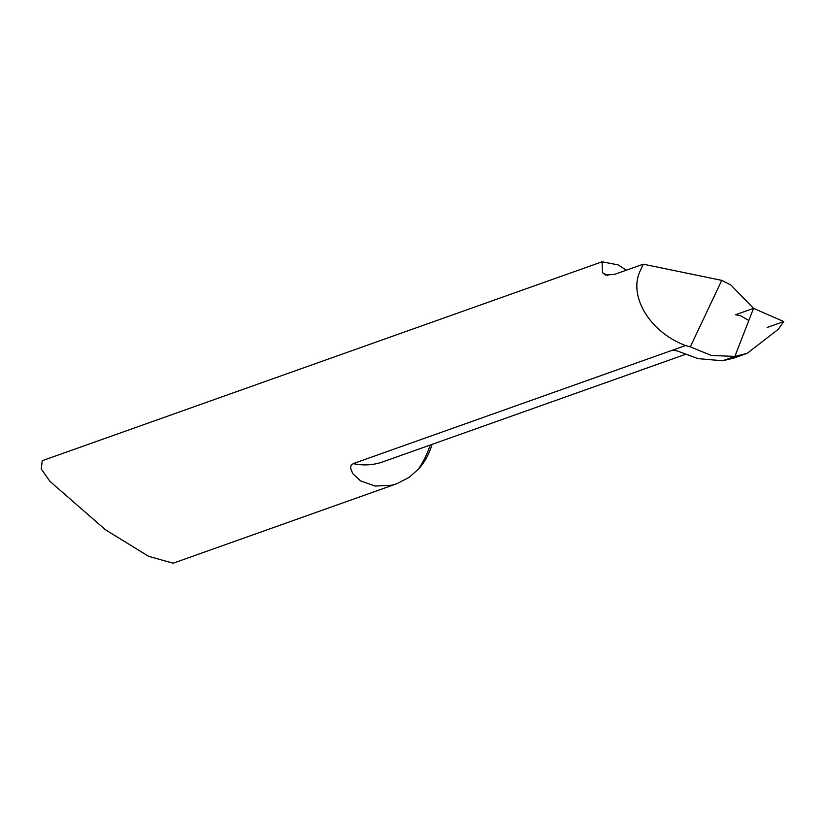 <?xml version="1.0" encoding="UTF-8"?>
<svg xmlns="http://www.w3.org/2000/svg" width="825" height="825" viewBox="0 0 825 825"><rect width="100%" height="100%" fill="white"/><g stroke="black" fill="none" stroke-linecap="round" stroke-linejoin="round"><path stroke-width="1.24" d="M677.449 350.996L672.674 350.12L353.224 463.629L351.048 465.393L350.573 468.177L352.739 473.591L360.556 480.892L375.189 486.069L391.813 485.213L396.825 483.728L409.087 477.386L418.399 469.177A70.207 60.679 70.4 0 0 430.794 448.253A70.207 60.679 70.4 0 0 432.042 444.386M733.92 358.04L722.628 360.772L698.084 358.648L677.243 350.924L672.674 350.12L685.575 345.531C650.554 332.527 628.557 297.093 639.777 271.796L643.263 264.186L614.718 274.323L605.653 275.076L602.549 272.724L602.064 261.793L618.08 264.877L626.371 270.188M602.064 261.793L42.23 460.711L41.25 468.93L49.954 481.377L105.383 529.712L148.552 556.277L173.137 563.207L396.825 483.728M734.869 356.421L753.545 308.344L730.929 285.068L721.741 280.366L690.298 346.861L711.346 355.462L734.869 356.421L747.264 353.296L778.295 329.278L783.75 321.564L753.545 308.344L734.869 356.421L722.628 360.772L734.869 356.421M685.575 345.531L690.298 346.861M643.263 264.186L721.741 280.366M748.811 320.533L740.582 315.728L735.601 314.727L753.545 308.344L783.75 321.564L767.116 327.473M685.719 354.255L382.903 461.845A70.207 60.679 -109.6 0 1 353.224 463.629M430.186 445.046A105.311 91.018 -109.6 0 1 418.399 469.177M602.549 272.724L607.757 275.488M746.842 353.451L733.714 358.112"/></g></svg>

